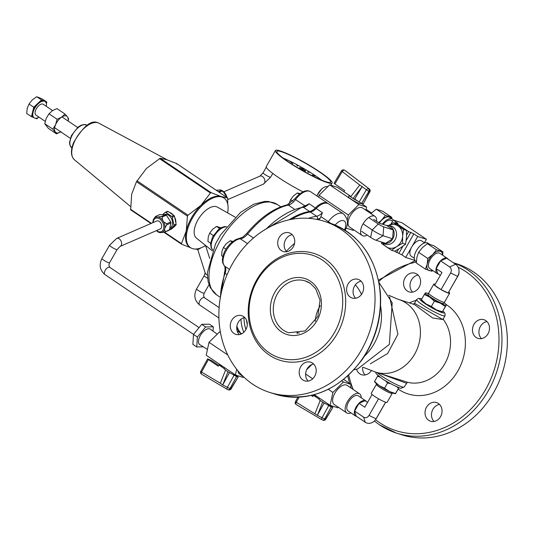 <?xml version="1.0" encoding="UTF-8"?>
<svg xmlns="http://www.w3.org/2000/svg" width="534" height="534" viewBox="0 0 534 534"><rect width="100%" height="100%" fill="white"/><g stroke="black" fill="none" stroke-linecap="round" stroke-linejoin="round"><path stroke-width="0.8" d="M305.068 205.93L309.153 203.754L315.394 207.96A16.327 8.224 -56 0 1 327.843 203.347A16.327 8.224 -56 0 1 328.216 203.628M235.14 217.118L217.358 207.105A18.723 9.432 124 0 0 197.954 219.861A18.723 9.432 124 0 0 196.419 238.124L212.358 250.867M218.059 239.359L220.902 234.493L240.66 212.272L253.703 204.228L264.724 201.398L268.562 201.452L277.42 204.555A54.428 27.408 -56 0 0 220.068 241.041A54.428 27.408 -56 0 0 216.51 294.781L210.336 287.766L208.12 281.598L207.346 272.801L215.542 243.831L218.059 239.359M247.295 324.505A68.038 34.256 -56 0 1 246.534 320.22M316.482 219.327A71.302 35.905 -56 0 1 317.416 219.174A2.176 1.709 -98.6 0 0 316.582 216.23A10.887 5.48 -56 0 0 322.409 212.699L320.28 218.152A10.887 5.48 124 0 1 318.685 219.781M388.699 295.249L397.283 298.967L414.397 304.52L432.754 318.024L443.454 319.626A2.176 1.922 -13.4 0 1 443.046 319.178M414.517 303.285L416.667 299.534A16.327 2.049 29.8 0 0 429.817 309.42A16.327 2.049 29.8 0 0 445.002 315.761L442.846 319.532L414.511 303.299L413.156 304.233M398.951 299.561A38.101 32.567 107.8 0 1 414.598 354.256A38.101 32.567 107.8 0 1 375.676 372.118L407.622 382.297A38.101 32.567 107.8 0 0 444.715 363.921A38.101 32.567 107.8 0 0 443.454 319.626L443.38 318.604M407.429 382.251A2.176 2.043 100.4 0 0 407.402 382.251L404.211 386.99A16.327 2.049 -150.2 0 1 396.195 384.44A16.327 2.049 -150.2 0 1 381.977 376.283A16.327 2.049 -150.2 0 1 377.091 372.572M380.368 373.626L406.374 383.218M322.443 260.111A53.887 46.064 -72.2 0 0 249.178 307.143A53.887 46.064 -72.2 0 0 316.008 352.26A53.887 46.064 -72.2 0 0 322.443 260.111M315.28 321.348A27.214 23.262 107.8 0 1 319.419 307.15A27.214 23.262 107.8 0 1 320.293 305.722M297.218 333.523L296.984 332.569L299.447 333.123M485.813 320.634A9.799 8.377 107.8 0 1 488.53 332.742A9.799 8.377 107.8 0 1 477.99 338.396A9.799 8.377 107.8 0 1 473.004 326.508A9.799 8.377 107.8 0 1 483.971 319.739A9.799 8.377 107.8 0 1 485.813 320.634M438.374 403.47A9.799 8.377 107.8 0 1 441.091 415.579A9.799 8.377 107.8 0 1 430.544 421.233A9.799 8.377 107.8 0 1 425.565 409.344A9.799 8.377 107.8 0 1 436.532 402.576A9.799 8.377 107.8 0 1 438.374 403.47M371.35 370.623A9.799 8.377 107.8 0 1 361.651 374.721A9.799 8.377 107.8 0 1 356.538 369.201M416.914 274.122A9.799 8.377 107.8 0 1 419.631 286.231A9.799 8.377 107.8 0 1 409.091 291.884A9.799 8.377 107.8 0 1 404.104 279.996A9.799 8.377 107.8 0 1 415.072 273.228A9.799 8.377 107.8 0 1 416.914 274.122M379.607 424.89A89.805 76.769 -72.2 0 0 396.448 433.087L401.828 434.816A89.805 76.769 -72.2 0 0 502.367 372.752A89.805 76.769 -72.2 0 0 456.704 263.783L453.239 262.675M355.611 298.252A9.799 8.377 107.8 0 1 353.601 288.2A9.799 8.377 107.8 0 1 361.084 281.191M308.171 381.089A9.799 8.377 107.8 0 1 306.162 371.037A9.799 8.377 107.8 0 1 313.645 364.028M239.272 334.578A9.799 8.377 107.8 0 1 237.263 324.525A9.799 8.377 107.8 0 1 244.746 317.516M286.711 251.741A9.799 8.377 107.8 0 1 284.702 241.688A9.799 8.377 107.8 0 1 292.185 234.68M252.675 384.166A89.805 76.769 -72.2 0 0 269.516 392.363A89.805 76.769 -72.2 0 0 370.055 330.299A89.805 76.769 -72.2 0 0 324.392 221.336A89.805 76.769 -72.2 0 0 227.731 273.168A89.805 76.769 -72.2 0 0 252.675 384.166M322.409 212.699L316.168 208.487A16.327 8.224 -56 0 1 328.617 203.868L343.429 213.867A16.327 8.224 124 0 0 328.317 221.623A10.887 5.48 -56 0 1 327.709 222.398M241.608 333.803L240.881 333.316A10.887 5.48 -56 0 1 241.301 333.95M240.881 333.316A73.478 37 -56 0 1 236.856 326.234M316.168 208.487A10.887 5.48 -56 0 1 310.347 212.018L316.582 216.23A73.478 37 124 0 0 308.545 218.326M291.511 219.327A73.478 37 -56 0 1 310.347 212.018M240.801 334.157A10.887 5.48 124 0 0 240.1 332.789A73.478 37 -56 0 1 236.736 327.329M289.088 219.814A73.478 37 -56 0 1 309.566 211.491A10.887 5.48 124 0 0 315.394 207.96M370.356 363.801L387.657 353.495L397.937 334.204L389.58 296.877M481.468 338.636A9.799 8.377 107.8 0 1 479.459 328.577A9.799 8.377 107.8 0 1 486.941 321.575M434.029 421.466A9.799 8.377 107.8 0 1 432.019 411.414A9.799 8.377 107.8 0 1 439.502 404.405M365.129 374.955A9.799 8.377 107.8 0 1 362.619 367.399M412.568 292.118A9.799 8.377 107.8 0 1 410.559 282.065A9.799 8.377 107.8 0 1 418.049 275.057M324.592 258.583A56.063 47.926 -72.2 0 0 248.363 307.511A56.063 47.926 -72.2 0 0 317.897 354.449A56.063 47.926 -72.2 0 0 324.592 258.583M359.956 280.25A9.799 8.377 107.8 0 1 362.673 292.358A9.799 8.377 107.8 0 1 352.126 298.019A9.799 8.377 107.8 0 1 347.147 286.131A9.799 8.377 107.8 0 1 358.114 279.355A9.799 8.377 107.8 0 1 359.956 280.25M312.51 363.087A9.799 8.377 107.8 0 1 315.234 375.195A9.799 8.377 107.8 0 1 304.687 380.849A9.799 8.377 107.8 0 1 299.707 368.967A9.799 8.377 107.8 0 1 310.675 362.192A9.799 8.377 107.8 0 1 312.51 363.087M243.611 316.575A9.799 8.377 107.8 0 1 246.334 328.684A9.799 8.377 107.8 0 1 235.788 334.337A9.799 8.377 107.8 0 1 230.808 322.449A9.799 8.377 107.8 0 1 241.775 315.681A9.799 8.377 107.8 0 1 243.611 316.575M291.057 233.738A9.799 8.377 107.8 0 1 293.773 245.847A9.799 8.377 107.8 0 1 283.234 251.501A9.799 8.377 107.8 0 1 278.247 239.619A9.799 8.377 107.8 0 1 289.214 232.844A9.799 8.377 107.8 0 1 291.057 233.738M227.09 197.587L222.811 190.965L220.408 189.93A8.237 5.58 66.5 0 1 220.435 189.93A8.237 5.58 66.5 0 1 222.685 190.918A8.237 5.58 66.5 0 1 224.807 192.928L225.989 194.776A8.237 5.58 66.5 0 1 227.003 197.527M216.25 190.271L220.342 189.917L221.169 190.491L218.379 191.706M226.329 197.073L225.989 194.776M224.807 192.928L221.169 190.491M173.897 215.429L171.694 216.383A1.088 0.741 66.5 0 1 172.275 217.291L174.471 216.337A1.088 0.741 -113.5 0 0 173.897 215.429L168.05 211.477A1.088 0.741 -113.5 0 0 167.416 211.377A1.088 0.741 -113.5 0 0 167.275 211.471M171.421 229.039A1.088 0.741 -113.5 0 0 171.588 228.999A1.088 0.741 -113.5 0 0 171.734 228.906L175.933 225.041A1.088 0.741 -113.5 0 0 176.127 224.147L174.471 216.337M176.127 224.147L173.924 225.101L172.275 217.291M173.924 225.101A1.088 0.741 66.5 0 1 173.73 226.002L175.933 225.041M167.416 211.377L165.213 212.338A1.088 0.741 66.5 0 0 165.073 212.432L162.696 214.615M171.734 228.906L169.532 229.86A1.088 0.741 66.5 0 1 169.398 229.947L171.588 228.999M165.213 212.338A1.088 0.741 66.5 0 1 165.847 212.439L168.05 211.477M168.918 230.254A1.088 0.741 -113.5 0 0 169.131 230.214A1.088 0.741 -113.5 0 0 169.472 229.74L170.947 222.998A1.088 0.741 -113.5 0 0 170.726 221.957L166.394 215.169A1.088 0.741 -113.5 0 0 165.613 214.641L159.813 214.595A1.088 0.741 -113.5 0 0 159.599 214.635A1.088 0.741 -113.5 0 0 159.419 214.761M158.051 216.991L161.448 216.45L162.229 216.978L162.523 220.008A8.237 5.58 -113.5 0 0 158.051 216.991L156.475 216.978A8.237 5.58 -113.5 0 0 153.745 218.927A8.237 5.58 -113.5 0 0 153.271 219.928L152.871 221.764M163.698 221.857L166.561 223.766L166.782 224.807L164.959 227.818A8.237 5.58 -113.5 0 0 163.698 221.857L162.523 220.008M153.852 218.76L155.648 216.403L156.475 216.978M159.599 214.635L155.648 216.403L159.813 214.595M169.472 229.74L164.752 232.063L161.355 232.604A8.237 5.58 -113.5 0 0 164.559 229.653L165.313 231.549L164.752 232.063M164.559 229.653L164.959 227.818M159.773 232.59L159.679 232.57A8.237 5.58 -113.5 0 0 159.773 232.59L161.355 232.604M200.944 247.883L198.114 249.512L195.104 249.031M190.558 247.709L181.653 244.232L181.453 243.611L186.239 231.082L187.447 216.137L187.988 215.202L200.998 205.31L210.436 193.001L211.17 192.687L221.189 196.532L227.631 197.967L227.771 204.368M227.831 198.581L227.631 197.967L176.641 163.544L176.834 164.158L176.641 163.544L166.621 159.693L160.18 158.264L146.436 168.47L136.457 181.714L131.671 194.243L130.663 209.809L150.955 223.506L130.616 209.789M151.389 223.312L130.463 209.188L130.663 209.809M181.653 244.232L181.453 243.611L164.439 232.123M164.272 214.628L164.439 214.561A7.182 4.866 66.5 0 1 171.761 219.207A7.182 4.866 66.5 0 1 170.166 227.731L169.885 227.851M171.694 216.383L165.847 212.439M169.532 229.86L173.73 226.002M169.391 212.385A8.164 5.534 66.5 0 1 173.136 214.915M174.665 217.225A8.164 5.534 66.5 0 1 175.873 222.932M174.885 226.002A8.164 5.534 66.5 0 1 173.37 227.404M205.63 245.486A29.937 15.072 -56 0 1 190.458 247.642L189.677 247.115A29.937 15.072 -56 0 1 186.239 231.082A29.937 15.072 -56 0 1 200.998 205.31A29.937 15.072 -56 0 1 221.189 196.532A29.937 15.072 -56 0 1 223.179 197.493L223.96 198.021A29.937 15.072 -56 0 1 227.631 212.892M190.458 247.642A29.937 15.072 -56 0 1 194.716 214.394A29.937 15.072 -56 0 1 223.96 198.021M52.606 110.578L43.267 104.277A6.528 3.291 124 0 0 36.506 108.449A6.528 3.291 124 0 0 35.958 115.104L45.223 121.358M46.391 103.923L46.845 102.081L42.093 98.87L36.712 96.721L32.234 99.945L29.016 104.017L27.227 108.322L26.7 113.462L31.453 116.672L33.889 117.647M35.404 118.254L36.833 118.822L38.021 117.7M46.318 106.333A9.799 4.933 124 0 0 45.096 101.573L44.629 101.253A9.799 4.933 124 0 0 44.155 101.006A9.799 4.933 124 0 0 37.614 103.576A9.799 4.933 124 0 0 34.49 107.514A9.799 4.933 124 0 0 32.607 111.946A9.799 4.933 124 0 0 33.669 117.493L34.136 117.814A9.799 4.933 124 0 0 39.009 117.16M46.845 102.081L41.465 99.931L37.614 103.576L33.769 107.227L31.453 116.672M41.465 99.931L36.712 96.721M33.769 107.227L29.016 104.017M45.096 101.573A9.799 4.933 124 0 0 34.957 107.828A9.799 4.933 124 0 0 34.136 117.814M64.994 114.049L67.431 116.806A9.799 4.933 124 0 0 61.677 117.079A9.799 4.933 124 0 0 55.603 124.636L57.105 119.269L61.677 117.079L64.994 114.049L56.891 108.576L52.325 110.765L49.008 113.795L46.244 118.321L44.743 123.694L48.36 128.374L56.464 133.84L52.839 129.161L55.603 124.636A9.799 4.933 124 0 0 55.276 131.925A9.799 4.933 124 0 0 60.749 131.838M61.03 131.658L56.464 133.84M68.058 121.011A9.799 4.933 124 0 0 67.431 116.806L68.612 118.722L68.132 121.058M57.105 119.269L49.008 113.795M52.839 129.161L44.743 123.694M221.47 228.005L216.497 226.409L212.552 229.386L209.722 233.111L208.26 236.882L207.913 241.408L210.59 243.21M219.674 228.552L216.497 226.409M213.326 235.541L209.722 233.111M232.757 241.381L230.214 240.754L226.269 243.724L223.432 247.449L221.97 251.22L221.623 255.746L222.778 256.527M232.01 241.962L230.214 240.754M225.895 249.111L223.432 247.449M299.914 193.595L297.371 192.961L293.426 195.938L290.596 199.663L289.001 204.142M299.173 194.176L297.371 192.961M292.806 201.151L290.596 199.663M438.16 273.915A9.125 4.592 -56 0 1 437.139 273.521A9.125 4.592 -56 0 1 437.733 264.517A9.125 4.592 -56 0 1 447.352 258.403A9.125 4.592 -56 0 1 448.093 259.197M440.617 260.866L449.608 266.933L455.656 264.303L446.671 258.236L440.617 260.866L436.191 268.595L437.82 273.688L440.323 275.37M447.352 258.403L439.869 253.35A9.125 4.592 124 0 0 430.25 259.464A9.125 4.592 124 0 0 429.656 268.475L437.139 273.521M455.656 264.303A8.971 7.67 107.8 0 1 459.026 271.619L458.966 273.054A4.486 3.831 107.8 0 1 458.285 275.431L457.658 276.365L450.609 272.967A4.486 3.831 107.8 0 0 449.608 266.933M459.026 271.619A8.971 7.67 107.8 0 1 457.658 276.365L448.126 293.012L458.285 275.431M436.191 268.595L441.972 272.494L434.649 285.276L441.071 289.615L450.609 272.967M448.126 293.012L441.071 289.615M442.399 311.796L436.425 309.88L431.365 306.483L434.369 301.236L440.29 303.132L445.349 306.529L446.324 305.068L442.399 311.796L445.349 306.529M431.365 306.483L425.932 303.853L421.419 299.748M421.359 299.728L424.363 294.481L429.797 297.104L434.369 301.236M425.344 293.026L424.363 294.481M444.148 302.665A12.095 1.515 -150.2 0 1 446.084 304.453A12.095 1.515 -150.2 0 1 446.264 305.048L446.324 305.068M442.272 311.963L441.812 311.916A12.095 1.515 -150.2 0 1 436.425 309.88A12.095 1.515 -150.2 0 1 425.932 303.853A12.095 1.515 -150.2 0 1 421.6 300.342L421.286 299.914M446.264 305.048A12.095 1.515 -150.2 0 1 440.29 303.132A12.095 1.515 -150.2 0 1 429.797 297.104A12.095 1.515 -150.2 0 1 425.284 292.999A12.095 1.515 -150.2 0 1 425.872 292.879A12.095 1.515 -150.2 0 1 428.401 293.647M448.767 292.045A9.125 1.141 -150.2 0 1 449.621 293.213A9.125 1.141 -150.2 0 1 448.233 293.086A9.125 1.141 -150.2 0 1 439.068 288.44A9.125 1.141 -150.2 0 1 433.782 284.141A9.125 1.141 -150.2 0 1 435.217 284.282M449.621 293.213L444.468 302.211A9.125 1.141 -150.2 0 1 443.08 302.084A9.125 1.141 -150.2 0 1 433.915 297.438A9.125 1.141 -150.2 0 1 428.628 293.139L433.782 284.141M444.361 302.291L443.647 303.532A9.071 1.135 -150.2 0 1 442.272 303.412A9.071 1.135 -150.2 0 1 433.161 298.793A9.071 1.135 -150.2 0 1 427.901 294.514L428.615 293.273M356.572 416.373A9.125 4.592 -56 0 1 355.551 415.986A9.125 4.592 -56 0 1 356.852 405.853A9.125 4.592 -56 0 1 365.763 400.86A9.125 4.592 -56 0 1 366.504 401.661M367.579 402.382L365.082 400.7L359.028 403.33L354.609 411.053L356.231 416.146L365.223 422.214A8.971 7.67 -72.2 0 0 375.749 419.357A8.971 7.67 -72.2 0 0 376.069 418.823L376.697 417.888A4.486 3.831 -72.2 0 1 376.537 418.155L375.749 419.357M365.763 400.86L358.281 395.807A9.125 4.592 124 0 0 349.363 400.8A9.125 4.592 124 0 0 348.068 410.933L355.551 415.986M359.028 403.33L364.809 407.228L372.111 394.472M354.609 411.053L363.594 417.121A4.486 3.831 -72.2 0 0 369.021 415.425L376.069 418.823L385.588 402.209M378.546 398.798L369.021 415.425M385.661 402.236L376.697 417.888M396.402 386.569L398.544 388.251L398.945 387.591M398.544 388.251L395.54 393.498L389.62 391.602L384.56 388.205L379.127 385.575L374.614 381.47M395.594 393.518L399.038 387.631M377.959 375.556L374.561 381.45M385.348 380.682L387.564 382.958L384.56 388.205M377.565 376.203L380.048 377.184M387.564 382.958L390.681 383.746M374.488 381.636L374.795 382.064A12.095 1.515 29.8 0 0 379.127 385.575A12.095 1.515 29.8 0 0 389.62 391.602A12.095 1.515 29.8 0 0 395.006 393.638L395.467 393.685M376.523 384.233A9.125 1.141 29.8 0 0 376.417 384.313L371.264 393.311A9.125 1.141 29.8 0 0 376.55 397.61A9.125 1.141 29.8 0 0 385.715 402.256A9.125 1.141 29.8 0 0 387.097 402.376L392.25 393.378A9.125 1.141 29.8 0 0 392.27 393.251M376.417 384.313A9.125 1.141 29.8 0 0 381.703 388.612A9.125 1.141 29.8 0 0 390.868 393.258A9.125 1.141 29.8 0 0 392.25 393.378M376.737 383.859L376.463 384.333A9.071 1.135 29.8 0 0 381.717 388.612A9.071 1.135 29.8 0 0 390.828 393.231A9.071 1.135 29.8 0 0 392.203 393.351L392.483 392.877M394.673 251.227L401.855 254.838L405.72 257.448L417.715 236.502L413.85 233.892L408.61 231.589L395.407 222.678L395.1 223.212M395.407 222.678L398.057 223.439L393.278 220.001L401.989 222.798L426.432 239.299L417.715 236.502M424.437 242.776L426.432 239.299M405.72 257.448L414.431 260.245L414.658 259.851M414.291 258.262L411.113 256.113A9.258 4.659 -56 0 1 411.721 246.975A9.258 4.659 -56 0 1 420.859 240.474A9.258 4.659 -56 0 1 421.473 240.774L424.65 242.917M396.615 252.535L398.604 249.064M406.608 235.087L408.61 231.589M390.921 224.12L393.278 220.001M383.198 243.07A9.545 8.157 -72.2 0 0 385.354 244.212A9.545 8.157 -72.2 0 0 395.107 239.739A9.545 8.157 -72.2 0 0 391.188 226.036A9.545 8.157 -72.2 0 0 388.772 225.702M383.205 224.44A9.258 4.659 -56 0 1 391.429 220.489L392.557 221.256M442.593 255.192A11.227 5.654 124 0 0 440.296 251.247A11.227 5.654 124 0 0 432.727 254.538A11.227 5.654 124 0 0 427.187 264.203L427.774 258.463L432.727 254.538L436.512 249.825L442.92 251.881L433.782 245.713L427.38 243.658L422.427 247.589L418.643 252.295L416.894 257.248L416.306 262.988L425.444 269.156L427.187 264.203A11.227 5.654 124 0 0 429.223 270.571A11.227 5.654 124 0 0 432.386 270.317M432.78 270.578L431.846 271.212L425.444 269.156M442.92 251.881L442.719 255.272M427.774 258.463L418.643 252.295M436.512 249.825L427.38 243.658M429.389 244.111L428.001 243.17A10.92 5.5 124 0 0 427.273 242.816A10.92 5.5 124 0 0 416.9 249.812A10.92 5.5 124 0 0 415.779 261.273L416.346 261.653M378.599 222.651L381.643 220.055L385.428 215.342L391.836 217.398L382.698 211.23L376.296 209.174L370.863 213.593M390.875 218.106A11.227 5.654 124 0 0 389.213 216.757A11.227 5.654 124 0 0 381.643 220.055A11.227 5.654 124 0 0 379.153 223.025M391.836 217.398L391.796 218.726M376.296 209.174L385.428 215.342M382.351 224.167A10.92 5.5 -56 0 1 392.363 219.114A10.92 5.5 -56 0 1 393.244 220.055M379.28 223.112A10.92 5.5 -56 0 1 389.787 217.371L392.363 219.114M373.707 219.347L379.48 223.245L386.816 225.602L393.244 229.94L383.692 226.87L383.072 235.728L376.029 240.253A4.486 0.561 29.8 0 1 370.596 237.37L372.211 229.974A8.971 1.121 29.8 0 0 383.072 235.728L392.624 238.798L385.581 243.317L376.029 240.253M369.274 217.925L378.259 223.993A4.486 0.561 29.8 0 0 383.692 226.87M363.227 223.9L372.211 229.974L378.259 223.993M361.611 231.302L370.596 237.37M393.244 229.94L392.624 238.798M393.531 222.711L396.542 223.679L406.548 230.428L406.494 237.463L405.58 244.218L400.533 247.876L394.619 251.26L391.609 250.292L396.655 246.635L402.569 243.257L402.623 236.222L403.537 229.466L393.531 222.711L388.385 225.608M405.58 244.218L402.569 243.257M381.556 242.209L381.603 243.537L391.609 250.292M406.548 230.428L403.537 229.466M388.432 225.615A12.095 10.34 107.8 0 1 398.104 225.949A12.095 10.34 107.8 0 1 402.623 236.222A12.095 10.34 107.8 0 1 396.655 246.635A12.095 10.34 107.8 0 1 386.175 246.775A12.095 10.34 107.8 0 1 382.871 242.943M386.409 225.468A9.125 7.803 107.8 0 1 388.986 225.769A9.125 7.803 107.8 0 1 392.73 238.872A9.125 7.803 107.8 0 1 383.412 243.144A9.125 7.803 107.8 0 1 381.136 241.889M367.238 235.1A11.514 5.801 -56 0 1 362.906 235.868A11.514 5.801 -56 0 1 362.145 235.501L349.61 227.037A11.514 5.801 -56 0 1 351.252 214.247A11.514 5.801 -56 0 1 362.499 207.946L375.028 216.41A11.514 5.801 -56 0 1 376.57 221.283M341.413 170.913L334.064 183.242L334.845 183.956L342.221 171.594A2.103 1.048 -52.5 0 1 344.337 170.239A2.103 1.796 -72.2 0 0 343.863 169.992A2.103 2.103 0 0 0 341.413 170.913L359.709 184.998M362.219 186.526L353.061 198.501L350.638 196.866L359.729 184.971L368.774 191.432A2.103 1.796 -72.2 0 0 368.38 188.669A2.103 1.048 127.5 0 0 366.264 190.024L359.122 201.999L361.665 203.347L368.774 191.432L369.902 191.686A2.103 2.103 0 0 0 369.334 189.003A2.103 1.041 127.4 0 0 369.168 188.916A2.103 1.796 107.8 0 1 369.561 191.686L363.254 203.788L369.902 191.686M369.334 189.003L345.224 170.553A2.103 2.103 0 0 0 344.59 170.226A2.103 1.796 107.8 0 1 345.057 170.473A2.103 1.041 -52.6 0 1 345.224 170.553A2.103 1.041 -52.6 0 1 345.344 170.693M359.122 201.999L354.736 199.042L353.061 198.501M362.933 203.754L361.665 203.347M350.938 196.479L343.916 191.733L344.624 190.551L334.845 183.956M362.045 186.787L354.736 199.042M357.727 201.058A6.775 0.848 -150.2 0 1 353.168 198.541M350.658 196.839A6.775 0.848 -150.2 0 1 349.316 195.391A6.775 0.848 -150.2 0 1 349.323 195.384M360.637 202.893L360.256 203.554A6.775 0.848 -150.2 0 1 353.955 200.924A6.775 0.848 -150.2 0 1 348.502 196.819L349.316 195.391M349.316 195.397L337.354 187.327L329.625 184.844L319.078 195.27L348.328 215.015L358.868 204.589L366.598 207.065L365.903 210.249M329.625 184.844L358.868 204.589M360.577 203L366.598 207.065M353.788 229.854L353.241 230.394L346.145 228.118M347.2 220.162L348.328 215.015M319.078 195.27L318.671 197.153M362.145 235.501A11.514 5.801 -56 0 1 363.781 222.711A11.514 5.801 -56 0 1 375.028 216.41M350.998 412.909A11.514 5.801 -56 0 1 346.733 412.916L334.197 404.452A11.514 5.801 -56 0 1 335.379 392.363A11.514 5.801 -56 0 1 346.319 384.994A11.514 5.801 -56 0 1 347.087 385.361L359.616 393.825A11.514 5.801 -56 0 1 361.211 397.783M325.713 419.337L325.413 419.27A2.103 1.796 107.8 0 1 323.27 420.258A2.103 2.103 0 0 0 325.713 419.337L332.842 407.389L325.413 419.27L322.049 417.735A2.103 1.075 120.6 0 0 322.055 419.811A2.103 1.075 120.6 0 0 322.169 419.864A2.103 1.796 -72.2 0 0 324.625 419.023L331.254 406.948L328.71 405.6L322.049 417.735L317.376 415.325L295.429 401.715A2.103 2.103 0 0 0 296.203 404.532A2.103 1.075 -59.4 0 1 296.196 402.456L299.1 397.176M321.955 419.737L296.317 404.585A2.103 1.075 -59.4 0 1 296.203 404.532L322.055 419.811A2.103 2.103 0 0 0 322.483 420.004L323.27 420.258M311.249 395.454L312.844 396.535L313.505 395.334L318.911 398.985A6.775 0.848 29.8 0 0 320.333 400.5A6.775 0.848 29.8 0 0 321.441 401.288L322.756 402.142A6.775 0.848 29.8 0 0 327.315 404.659A6.775 0.848 29.8 0 0 330.659 405.733L332.842 407.389M327.315 404.659L328.71 405.6M331.254 406.948L332.522 407.355M313.318 395.681L312.53 395.147M318.911 398.985A6.775 0.848 29.8 0 0 318.911 398.991L319.412 398.117L316.849 396.408L313.505 395.334M324.145 402.97L317.51 415.051M322.649 402.102L317.376 415.325M320.333 400.5L321.441 401.288A6.775 0.848 29.8 0 0 322.756 402.142M320.226 400.467L314.987 413.596M338.369 407.268L337.828 407.809L330.099 405.333L332.909 392.43L343.455 382.004L351.185 384.487L350.491 387.664M314.319 394.679L330.099 405.333M341.833 380.909L343.455 382.004M311.929 364.515L306.683 369.708M305.628 374.014L312.704 378.786M328.31 389.319L332.909 392.43M343.716 379.44L351.185 384.487M346.733 412.916A11.514 5.801 -56 0 1 347.914 400.827A11.514 5.801 -56 0 1 358.855 393.451A11.514 5.801 -56 0 1 359.616 393.825M243.517 376.77L239.532 374.08A11.514 5.801 -56 0 1 237.957 370.803M231.055 388.966L230.755 388.899A2.103 1.796 107.8 0 1 228.605 389.887A2.103 2.103 0 0 0 231.055 388.966L238.177 377.017L230.755 388.899L227.384 387.364A2.103 1.075 120.6 0 0 227.391 389.44A2.103 1.075 120.6 0 0 227.504 389.493A2.103 1.796 -72.2 0 0 229.967 388.652L236.589 376.577L234.046 375.228L227.384 387.364L222.711 384.954L220.322 383.225L225.562 370.095L226.776 370.916A6.775 0.848 29.8 0 0 228.098 371.771A6.775 0.848 29.8 0 0 232.65 374.287A6.775 0.848 29.8 0 0 236.001 375.362A6.775 0.848 29.8 0 0 236.001 375.355L238.177 377.017M227.29 389.366L201.652 374.214A2.103 1.075 -59.4 0 1 201.538 374.16A2.103 1.075 -59.4 0 1 201.532 372.085L200.764 371.344A2.103 2.103 0 0 0 201.538 374.16L227.391 389.44A2.103 2.103 0 0 0 227.818 389.633L228.605 389.887M220.335 383.198L201.532 372.085L208.407 359.562L207.626 358.855L211.711 360.624L218.653 365.309M232.65 374.287L234.046 375.228M236.589 376.577L237.864 376.984M224.247 368.62L224.747 367.746L222.191 366.037L218.84 364.962L224.247 368.614A6.775 0.848 29.8 0 0 224.247 368.62A6.775 0.848 29.8 0 0 225.668 370.129A6.775 0.848 29.8 0 0 226.776 370.916L228.098 371.771M208.407 359.562L218.186 366.164L218.84 364.962M229.487 372.599L222.852 384.68M227.991 371.731L222.711 384.954M243.684 376.924L243.164 377.438L235.434 374.961L236.682 369.228M220.402 332.161L219.547 331.894L209.008 342.314L206.191 355.217L235.434 374.961M219.547 331.894L220.462 332.508M209.008 342.314L227.791 354.997M116.692 238.398L156.756 220.983A4.352 2.95 66.5 0 1 161.195 223.799A4.352 2.95 66.5 0 1 160.227 228.966L120.163 246.388L117.066 249.632A4.352 0.547 29.8 0 1 113.021 247.943A4.352 0.547 29.8 0 1 109.51 245.306L116.692 238.398A4.352 2.95 66.5 0 1 121.131 241.214A4.352 2.95 66.5 0 1 120.163 246.388M203.314 346.853L196.779 346.98L197.386 337.047L205.65 326.968L213.306 326.821L213.039 331.153M213.306 326.821L209.408 324.191L201.752 324.338L193.488 334.418L192.881 344.35L196.779 346.98M201.752 324.338L205.65 326.968M193.488 334.418L197.386 337.047M217.218 334.197L210.349 329.191A9.365 4.713 124 0 0 201.131 334.264A9.365 4.713 124 0 0 199.876 344.71L207.452 349.436M327.763 186.693A9.799 4.933 124 0 0 318.07 193.568A9.799 4.933 124 0 0 316.922 195.971M316.796 195.891L321.535 189.183M321.742 180.178A30.985 3.885 29.8 0 0 316.382 176.36A30.985 3.885 29.8 0 0 283.087 158.037M319.065 171.674A30.985 3.885 -150.2 0 1 330.646 182.161A30.985 3.885 -150.2 0 1 301.823 170.132A30.985 3.885 -150.2 0 1 276.866 151.362A30.985 3.885 -150.2 0 1 292.085 156.195A30.985 3.885 -150.2 0 1 319.065 171.674M287.619 161.588A32.654 4.092 29.8 0 0 316.055 177.902A32.654 4.092 29.8 0 0 332.095 182.995A32.654 4.092 29.8 0 0 305.788 163.21A32.654 4.092 29.8 0 0 275.417 150.535A32.654 4.092 29.8 0 0 287.619 161.588M301.597 169.398L303.105 170.126L301.597 169.398M301.183 169.765L301.189 169.024M303.105 170.126L302.471 170.5M299.367 168.377L299.861 167.502L300.302 168.791A3.137 0.394 29.8 0 0 299.153 168.484A3.137 0.394 29.8 0 0 299.173 168.597M304.667 171.734L305.068 171.628M304.493 171.641A3.137 0.394 29.8 0 0 304.6 171.601A3.137 0.394 29.8 0 0 303.859 170.847L305.615 170.76L299.861 167.502M309.994 172.322L308.138 172.142M308.085 172.235L307.691 171.868M320.854 179.804L316.662 177.922M316.869 178.016L320.907 179.711M303.652 168.651L303.332 169.138L303.652 168.651L302.611 168.056L302.291 168.537M297.705 166.134L296.243 164.425M286.745 160.687L284.242 158.665M292.659 163.564L289.862 161.201M315.954 176.18L312.811 175.172M312.757 175.265L312.423 174.912M275.417 150.535L266.292 166.468A32.654 4.092 29.8 0 0 278.494 177.515A32.654 4.092 29.8 0 0 302.851 191.806M305.021 205.897L294.621 198.995L287.219 204.836A2.176 1.662 77.5 0 1 288.333 205.076A10.887 5.48 124 0 0 295.576 199.522A16.327 8.224 -56 0 1 310.688 191.766C306.489 189.156 301.136 191.566 294.621 198.995M219.981 299.988L225.048 269.803L224.901 266.686L222.705 262.928L222.358 259.444L223.172 255.085L224.607 251.481L226.623 247.976L230.301 243.497L235.741 239.572L242.656 237.229L246.574 233.632A2.176 0.367 39.7 0 1 247.596 234.066A68.038 34.256 -56 0 1 288.333 205.076L294.281 209.088M239.392 238.544A2.176 1.749 85.6 0 1 240.353 238.818A10.887 5.48 124 0 0 247.596 234.066L253.456 238.024M224.474 265.985A2.176 1.876 -46 0 0 224.694 266.166A16.327 8.224 -56 0 1 226.323 250.499A16.327 8.224 -56 0 1 240.353 238.818L247.502 243.637M224.407 272.347A2.176 0.881 19.1 0 0 225.088 273.361A10.887 5.48 124 0 0 224.694 266.166L229.487 269.396M220.529 296.69A68.038 34.256 -56 0 1 225.088 273.361L227.07 274.703M226.476 226.703L224.427 226.61L221.49 227.497L218.413 229.5L212.545 236.976L210.543 243.751L211.197 247.789L212.786 249.825A13.61 6.849 -56 0 1 213.96 236.595A13.61 6.849 -56 0 1 226.363 226.85M240.947 319.205A73.478 37 124 0 0 243.831 332.241M245.927 329.511A71.302 35.905 -56 0 1 243.978 317.683M317.416 219.174A13.063 6.575 124 0 0 320.28 218.152M262.541 231.149L302.284 207.025A2.176 1.709 81.4 0 1 303.332 207.279A10.887 5.48 124 0 0 309.153 203.754M266.353 228.779A73.478 37 -56 0 1 303.332 207.279L309.566 211.491M442.893 311.015A14.151 1.776 -150.2 0 1 439.195 311.502A14.151 1.776 -150.2 0 1 423.308 302.411A14.151 1.776 -150.2 0 1 421.813 298.94M398.204 389.092A48.988 41.872 -72.2 0 0 457.731 371.183A48.988 41.872 -72.2 0 0 446.965 305.054A48.988 41.872 -72.2 0 0 446.117 304.5M416.206 300.328A48.988 41.872 -72.2 0 0 409.391 302.911M355.35 284.829A43.541 37.22 107.8 0 1 361.491 294.421M310.367 281.198A29.39 25.125 -72.2 0 0 270.404 306.85A29.39 25.125 -72.2 0 0 306.856 331.46A29.39 25.125 -72.2 0 0 310.367 281.198M305.268 280.937L310.227 283.347L315.681 288.734L320.066 300.262L317.837 316.482L305.141 330.926L288.64 332.762A27.214 23.262 107.8 0 1 277.466 293.693A27.214 23.262 107.8 0 1 305.268 280.937A27.214 23.262 107.8 0 1 310.367 283.421M458.152 267.234A87.629 74.907 107.8 0 1 488.049 384.961A87.629 74.907 107.8 0 1 379.607 422.674A87.629 74.907 107.8 0 1 375.522 419.684M353.221 389.506A87.629 74.907 107.8 0 1 348.749 375.095M378.78 281.471A87.629 74.907 107.8 0 1 416.333 262.054M374.367 421.026L379.46 424.824L396.448 433.087A89.805 76.769 -72.2 0 0 496.6 372.211A89.805 76.769 -72.2 0 0 453.346 262.748M274.897 394.085C309.012 402.776 338.182 391.175 362.406 359.269C376.223 338.683 382.184 316.168 380.288 291.724C375.883 256.861 359.042 233.972 329.765 223.058A89.805 76.769 107.8 0 1 375.429 332.028A89.805 76.769 107.8 0 1 274.897 394.085L269.516 392.363M330.806 223.406A5.44 0.414 -143.4 0 0 328.317 221.623L321.154 216.791M345.284 230.361L345.792 229.006A5.44 1.742 -157.3 0 1 344.67 229.54A16.327 8.224 124 0 0 344.523 229.887M335.118 225.034A10.887 5.48 -56 0 1 343.909 220.802A10.887 5.48 -56 0 1 344.67 229.54M294.554 243.317A68.038 34.256 124 0 0 286.304 251.294M240.1 332.789L237.096 330.76M364.422 356.225A48.988 41.872 -72.2 0 0 380.555 305.942M219.16 192.233L221.95 191.018M162.229 216.978L166.394 215.169M165.613 214.641L161.448 216.45M170.726 221.957L166.561 223.766M166.782 224.807L170.947 222.998M157.43 231.589A8.237 5.58 -113.5 0 0 159.679 232.57L156.255 230.695M153.151 222.551A7.256 4.913 66.5 0 1 159.192 218.633A7.256 4.913 66.5 0 1 163.751 228.131A7.256 4.913 66.5 0 1 157.183 230.962A7.256 4.913 66.5 0 1 156.622 230.534M181.553 244.178L163.865 232.237L181.473 244.111M211.17 192.687L160.18 158.264M136.457 181.714L187.447 216.137M187.988 215.202L136.998 180.772M159.446 158.578L210.436 193.001M71.93 147.925L71.756 147.805A13.61 6.849 -56 0 1 72.644 134.374A13.61 6.849 -56 0 1 86.982 125.25L87.155 125.37M97.956 122.787A22.021 11.087 -56 0 1 98.937 123.2L97.822 122.727C91.301 119.689 83.224 126.311 73.585 142.611C70.521 150.361 70.768 156.048 74.319 159.659A22.021 11.087 -56 0 1 76.215 138.253A22.021 11.087 -56 0 1 97.956 122.787M365.223 422.214L363.594 417.121M410.886 232.317L406.187 240.527M402.903 246.267L398.891 253.27M401.855 254.838L413.85 233.892M397.142 222.611L396.842 223.139M345.057 170.473L369.168 188.916L345.057 170.473M227.844 199.576L263.429 184.103A4.352 2.95 -113.5 0 0 264.864 180.619A4.352 2.95 -113.5 0 0 262.474 176.52A4.352 2.95 -113.5 0 0 259.958 176.12L223.866 191.806M263.429 184.103L270.604 177.201A4.352 0.547 -150.2 0 1 268.469 176.52A4.352 0.547 -150.2 0 1 264.677 174.344A4.352 0.547 -150.2 0 1 263.048 172.869L259.958 176.12M109.51 245.306L101.914 258.569A4.352 0.547 29.8 0 0 104.437 260.625A4.352 0.547 29.8 0 0 108.809 262.841A4.352 0.547 29.8 0 0 109.47 262.902L117.066 249.632M101.914 258.569C98.863 264.937 99.878 270.271 104.958 274.589A4.352 2.189 -56 0 1 105.398 270.017A4.352 2.189 -56 0 1 109.537 267.234A4.352 2.189 -56 0 1 109.83 267.374L108.876 265.184L109.47 262.902M207.339 274.917A4.352 3.498 162.3 0 1 206.391 274.456A4.352 3.498 162.3 0 1 205.176 272.881L197.7 249.471M207.559 278.247A4.352 0.547 -150.2 0 1 205.804 277.153A4.352 0.547 -150.2 0 1 204.175 275.678L196.579 288.941C193.528 295.309 194.543 300.642 199.616 304.961L218.92 317.99M209.021 284.735L204.135 293.273A4.352 0.547 -150.2 0 1 203.474 293.213A4.352 0.547 -150.2 0 1 198.201 290.416A4.352 0.547 -150.2 0 1 196.579 288.941M204.135 293.273L203.567 295.969L204.489 297.745A4.352 2.189 124 0 0 204.202 297.605A4.352 2.189 124 0 0 199.903 300.662A4.352 2.189 124 0 0 199.616 304.961M305.014 171.721L305.548 170.787M246.574 233.632C259.918 217.859 273.468 208.26 287.219 204.836M327.843 203.347L310.688 191.766M302.284 207.025L305.655 205.477M416.667 299.534L418.709 298.286L421.84 298.893M445.002 315.761L445.049 313.365L442.926 310.962M404.211 386.99L401.161 388.191C402.162 389.66 385.488 381.436 381.837 378.432L376.383 374L375.556 372.078M415.125 260.659L378.493 280.116M347.721 376.029L349.69 383.472M350.725 386.596L351.319 388.218M329.765 223.058L324.392 221.336M280.771 206.818L277.42 204.555M219.861 297.044L216.51 294.781M345.792 229.006C348.635 223.432 347.848 218.386 343.429 213.867M354.089 369.708L357.693 368.921L389.339 344.437L392.21 302.771L378.986 282.519M363.007 367.259L375.676 372.118M169.131 230.214L165.119 231.956M154.019 218.479L152.777 222.711M227.678 197.981L176.741 163.598M71.756 147.805L69.894 145.201L69.547 142.351L71.436 135.529L77.977 127.185L81.068 125.256L83.871 124.495L86.982 125.25M74.319 159.659L130.443 206.438M98.937 123.2L167.349 159.933M54.655 127.726L70.314 138.299M61.964 116.899L77.624 127.472M446.084 304.453L446.397 304.881M425.872 292.879L425.411 292.832M343.863 169.992L344.59 170.226M295.429 401.715L297.892 397.229M200.764 371.344L207.626 358.855M266.306 167.182L263.048 172.869M272.761 173.437L270.604 177.201M371.497 212.953L366.11 209.315M199.069 327.616L109.83 267.374M193.522 334.377L104.958 274.589M205.577 245.52L209.722 258.489M205.149 272.774L204.175 275.678M204.489 297.745L219.14 307.631M299.327 168.397L299.861 167.462M305.081 171.701L305.615 170.76M330.813 185.225L332.095 182.995"/></g></svg>
